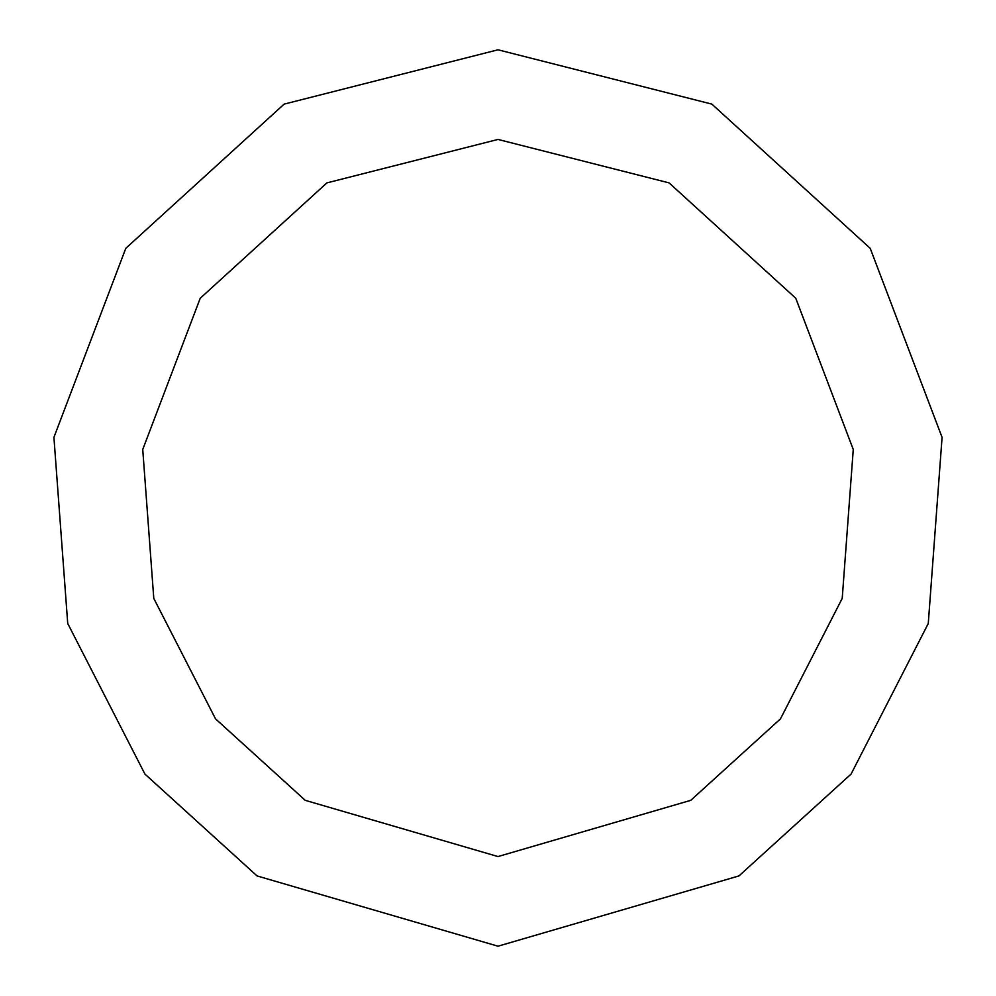 <?xml version="1.0" encoding="UTF-8"?>
<svg xmlns="http://www.w3.org/2000/svg" width="996" height="996" viewBox="0 0 996 996"><rect width="100%" height="100%" fill="white"/><g stroke="black" fill="none" stroke-linecap="round" stroke-linejoin="round"><path stroke-width="1.49" d="M498 946.2L738.957 875.92L851.082 774.066L928.272 623.496L942.079 437.356L870.205 248.315L711.866 104.119L498 49.8L284.134 104.119L125.795 248.315L53.921 437.356L67.728 623.496L144.918 774.066L257.043 875.92L498 946.2M498 856.56L690.763 800.336L780.466 718.863L842.218 598.397L853.261 449.482L795.767 298.252L669.088 182.891L498 139.44L326.912 182.891L200.233 298.252L142.739 449.482L153.782 598.397L215.534 718.863L305.237 800.336L498 856.56"/></g></svg>
